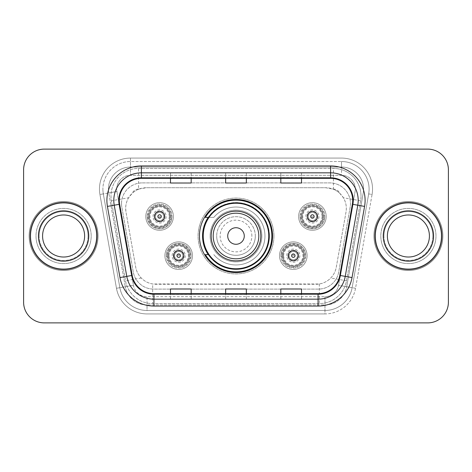 <?xml version="1.0" encoding="UTF-8"?>
<svg xmlns="http://www.w3.org/2000/svg" width="472" height="472" viewBox="0 0 472 472"><rect width="100%" height="100%" fill="white"/><g stroke="black" fill="none" stroke-linecap="round" stroke-linejoin="round"><path stroke-width="0.35" stroke-dasharray="2.36 1.77" d="M199.45 236A36.55 36.55 0 0 0 236 272.55A36.55 36.55 0 0 0 272.55 236A36.55 36.55 0 0 0 236 199.45A36.55 36.55 0 0 0 199.45 236M282.274 255.653A11.033 11.033 0 0 0 293.307 266.686A11.033 11.033 0 0 0 304.34 255.653A11.033 11.033 0 0 0 293.307 244.62A11.033 11.033 0 0 0 282.274 255.653A11.033 11.033 0 0 0 293.307 266.686A11.033 11.033 0 0 0 304.34 255.653A11.033 11.033 0 0 0 293.307 244.62A11.033 11.033 0 0 0 282.274 255.653M167.66 255.653A11.033 11.033 0 0 0 178.693 266.686A11.033 11.033 0 0 0 189.726 255.653A11.033 11.033 0 0 0 178.693 244.62A11.033 11.033 0 0 0 167.66 255.653A11.033 11.033 0 0 0 178.693 266.686A11.033 11.033 0 0 0 189.726 255.653A11.033 11.033 0 0 0 178.693 244.62A11.033 11.033 0 0 0 167.66 255.653M301.378 216.483A11.033 11.033 0 0 0 312.411 227.516A11.033 11.033 0 0 0 323.444 216.483A11.033 11.033 0 0 0 312.411 205.45A11.033 11.033 0 0 0 301.378 216.483A11.033 11.033 0 0 0 312.411 227.516A11.033 11.033 0 0 0 323.444 216.483A11.033 11.033 0 0 0 312.411 205.45A11.033 11.033 0 0 0 301.378 216.483M148.556 216.483A11.033 11.033 0 0 0 159.589 227.516A11.033 11.033 0 0 0 170.622 216.483A11.033 11.033 0 0 0 159.589 205.45A11.033 11.033 0 0 0 148.556 216.483A11.033 11.033 0 0 0 159.589 227.516A11.033 11.033 0 0 0 170.622 216.483A11.033 11.033 0 0 0 159.589 205.45A11.033 11.033 0 0 0 148.556 216.483M279.512 255.653A13.794 13.794 0 0 0 293.307 269.447A13.794 13.794 0 0 0 307.101 255.653A13.794 13.794 0 0 0 293.307 241.865A13.794 13.794 0 0 0 279.512 255.653A13.794 13.794 0 0 0 293.307 269.447A13.794 13.794 0 0 0 307.101 255.653A13.794 13.794 0 0 0 293.307 241.865A13.794 13.794 0 0 0 279.512 255.653A13.794 13.794 0 0 1 293.307 241.865A13.794 13.794 0 0 1 307.101 255.653A13.794 13.794 0 0 0 293.307 241.865A13.794 13.794 0 0 0 279.512 255.653A13.794 13.794 0 0 0 293.307 269.447A13.794 13.794 0 0 0 307.101 255.653A13.794 13.794 0 0 1 293.307 269.447A13.794 13.794 0 0 1 279.512 255.653A13.794 13.794 0 0 0 293.307 269.447A13.794 13.794 0 0 0 307.101 255.653A13.794 13.794 0 0 1 293.307 269.447A13.794 13.794 0 0 1 279.512 255.653M164.899 255.653A13.794 13.794 0 0 0 178.693 269.447A13.794 13.794 0 0 0 192.487 255.653A13.794 13.794 0 0 0 178.693 241.865A13.794 13.794 0 0 0 164.899 255.653A13.794 13.794 0 0 0 178.693 269.447A13.794 13.794 0 0 0 192.487 255.653A13.794 13.794 0 0 0 178.693 241.865A13.794 13.794 0 0 0 164.899 255.653A13.794 13.794 0 0 1 178.693 241.865A13.794 13.794 0 0 1 192.487 255.653A13.794 13.794 0 0 0 178.693 241.865A13.794 13.794 0 0 0 164.899 255.653A13.794 13.794 0 0 0 178.693 269.447A13.794 13.794 0 0 0 192.487 255.653A13.794 13.794 0 0 1 178.693 269.447A13.794 13.794 0 0 1 164.899 255.653A13.794 13.794 0 0 0 178.693 269.447A13.794 13.794 0 0 0 192.487 255.653A13.794 13.794 0 0 1 178.693 269.447A13.794 13.794 0 0 1 164.899 255.653M298.617 216.483A13.794 13.794 0 0 0 312.411 230.277A13.794 13.794 0 0 0 326.199 216.483A13.794 13.794 0 0 0 312.411 202.695A13.794 13.794 0 0 0 298.617 216.483A13.794 13.794 0 0 0 312.411 230.277A13.794 13.794 0 0 0 326.199 216.483A13.794 13.794 0 0 0 312.411 202.695A13.794 13.794 0 0 0 298.617 216.483A13.794 13.794 0 0 0 312.411 230.277A13.794 13.794 0 0 0 326.199 216.483A13.794 13.794 0 0 1 312.411 230.277A13.794 13.794 0 0 1 298.617 216.483A13.794 13.794 0 0 1 312.411 202.695A13.794 13.794 0 0 1 326.199 216.483A13.794 13.794 0 0 0 312.411 202.695A13.794 13.794 0 0 0 298.617 216.483A13.794 13.794 0 0 1 312.411 202.695A13.794 13.794 0 0 1 326.199 216.483A13.794 13.794 0 0 0 312.411 202.695A13.794 13.794 0 0 0 298.617 216.483M145.801 216.483A13.794 13.794 0 0 0 159.589 230.277A13.794 13.794 0 0 0 173.383 216.483A13.794 13.794 0 0 0 159.589 202.695A13.794 13.794 0 0 0 145.801 216.483A13.794 13.794 0 0 0 159.589 230.277A13.794 13.794 0 0 0 173.383 216.483A13.794 13.794 0 0 0 159.589 202.695A13.794 13.794 0 0 0 145.801 216.483A13.794 13.794 0 0 0 159.589 230.277A13.794 13.794 0 0 0 173.383 216.483A13.794 13.794 0 0 1 159.589 230.277A13.794 13.794 0 0 1 145.801 216.483A13.794 13.794 0 0 1 159.589 202.695A13.794 13.794 0 0 1 173.383 216.483A13.794 13.794 0 0 0 159.589 202.695A13.794 13.794 0 0 0 145.801 216.483A13.794 13.794 0 0 1 159.589 202.695A13.794 13.794 0 0 1 173.383 216.483A13.794 13.794 0 0 0 159.589 202.695A13.794 13.794 0 0 0 145.801 216.483M288.132 255.653A5.174 5.174 0 0 0 293.307 260.827A5.174 5.174 0 0 0 298.481 255.653A5.174 5.174 0 0 1 293.307 260.827A5.174 5.174 0 0 1 288.132 255.653A5.174 5.174 0 0 1 293.307 250.484A5.174 5.174 0 0 1 298.481 255.653A5.174 5.174 0 0 0 293.307 250.484A5.174 5.174 0 0 0 288.132 255.653A5.174 5.174 0 0 0 293.307 260.827A5.174 5.174 0 0 0 298.481 255.653A5.174 5.174 0 0 0 293.307 250.484A5.174 5.174 0 0 0 288.132 255.653A5.174 5.174 0 0 1 293.307 250.484A5.174 5.174 0 0 1 298.481 255.653M173.519 255.653A5.174 5.174 0 0 0 178.693 260.827A5.174 5.174 0 0 0 183.868 255.653A5.174 5.174 0 0 1 178.693 260.827A5.174 5.174 0 0 1 173.519 255.653A5.174 5.174 0 0 1 178.693 250.484A5.174 5.174 0 0 1 183.868 255.653A5.174 5.174 0 0 0 178.693 250.484A5.174 5.174 0 0 0 173.519 255.653A5.174 5.174 0 0 0 178.693 260.827A5.174 5.174 0 0 0 183.868 255.653A5.174 5.174 0 0 0 178.693 250.484A5.174 5.174 0 0 0 173.519 255.653A5.174 5.174 0 0 1 178.693 250.484A5.174 5.174 0 0 1 183.868 255.653M307.237 216.483A5.174 5.174 0 0 0 312.411 221.657A5.174 5.174 0 0 0 317.579 216.483A5.174 5.174 0 0 1 312.411 221.657A5.174 5.174 0 0 1 307.237 216.483A5.174 5.174 0 0 1 312.411 211.314A5.174 5.174 0 0 1 317.579 216.483A5.174 5.174 0 0 0 312.411 211.314A5.174 5.174 0 0 0 307.237 216.483A5.174 5.174 0 0 0 312.411 221.657A5.174 5.174 0 0 0 317.579 216.483A5.174 5.174 0 0 0 312.411 211.314A5.174 5.174 0 0 0 307.237 216.483A5.174 5.174 0 0 0 312.411 221.657A5.174 5.174 0 0 0 317.579 216.483M154.421 216.483A5.174 5.174 0 0 0 159.589 221.657A5.174 5.174 0 0 0 164.763 216.483A5.174 5.174 0 0 1 159.589 221.657A5.174 5.174 0 0 1 154.421 216.483A5.174 5.174 0 0 1 159.589 211.314A5.174 5.174 0 0 1 164.763 216.483A5.174 5.174 0 0 0 159.589 211.314A5.174 5.174 0 0 0 154.421 216.483A5.174 5.174 0 0 0 159.589 221.657A5.174 5.174 0 0 0 164.763 216.483A5.174 5.174 0 0 0 159.589 211.314A5.174 5.174 0 0 0 154.421 216.483A5.174 5.174 0 0 0 159.589 221.657A5.174 5.174 0 0 0 164.763 216.483M339.781 193.313A20.685 20.685 0 0 0 333.067 189.107L333.427 189.107A6.897 6.897 0 0 1 339.781 193.313L343.368 197.756C345.964 202.169 346.843 206.919 346.011 212.011L336.282 267.176C335.509 271.359 333.663 274.969 330.736 278.008C327.586 281.206 323.78 283.2 319.326 283.991L152.674 283.991C148.214 283.2 144.408 281.206 141.264 278.008C138.343 274.987 136.496 271.376 135.718 267.176L125.989 212.011L125.676 208.417C125.694 204.582 126.679 201.031 128.632 197.756L132.219 193.313A6.897 6.897 0 0 1 138.573 189.107L138.573 168.415A27.582 27.582 0 0 0 111.404 200.795L125.511 280.787A27.582 27.582 0 0 0 152.674 303.584L319.326 303.584A27.582 27.582 0 0 0 346.489 280.787L360.596 200.795A27.582 27.582 0 0 0 333.427 168.415L138.573 168.415A27.582 27.582 0 0 0 111.404 200.795L125.511 280.787A27.582 27.582 0 0 0 152.674 303.584L319.326 303.584A27.582 27.582 0 0 0 346.489 280.787L360.596 200.795A27.582 27.582 0 0 0 333.427 168.415L138.573 168.415M138.573 189.107L146.361 187.726L325.639 187.726A20.685 20.685 0 0 1 346.011 212.011L336.282 267.176A20.685 20.685 0 0 1 315.91 284.274L156.09 284.274A20.685 20.685 0 0 1 135.718 267.176L125.989 212.011A20.685 20.685 0 0 1 146.361 187.726L325.639 187.726L333.067 189.107M208.217 217.38A33.447 33.447 0 0 1 269.447 236A33.447 33.447 0 0 0 236 202.553A33.447 33.447 0 0 0 202.553 236A33.447 33.447 0 0 0 236 269.447A33.447 33.447 0 0 0 269.447 236A33.447 33.447 0 0 1 208.217 254.62M138.933 189.107A20.685 20.685 0 0 0 132.219 193.313M121.528 203.585A20.685 20.685 0 0 1 142.214 182.9A20.685 20.685 0 0 0 121.841 207.178A20.685 20.685 0 0 1 121.528 203.585M363.576 189.107A22.066 22.066 0 0 0 341.51 167.041L130.49 167.041L341.51 167.041A22.066 22.066 0 0 1 363.245 192.936L346.708 286.728L363.245 192.936A22.066 22.066 0 0 0 363.576 189.107A22.066 22.066 0 0 1 363.245 192.936A22.066 22.066 0 0 0 341.51 167.041L341.51 175.313A13.794 13.794 0 0 1 355.091 191.502L338.554 285.289A13.794 13.794 0 0 1 324.972 296.687L147.028 296.687A13.794 13.794 0 0 1 133.446 285.289L116.909 191.502A13.794 13.794 0 0 1 130.49 175.313L341.51 175.313A13.794 13.794 0 0 1 355.091 191.502L338.554 285.289A13.794 13.794 0 0 1 324.972 296.687L324.972 310.476L147.028 310.476L324.972 310.476A27.582 27.582 0 0 0 352.142 287.684L368.673 193.898A27.582 27.582 0 0 0 369.092 189.107A27.582 27.582 0 0 1 368.673 193.898L352.142 287.684A27.582 27.582 0 0 1 324.972 310.476A27.582 27.582 0 0 0 352.142 287.684A27.582 27.582 0 0 1 324.972 310.476L324.972 313.927A31.034 31.034 0 0 0 355.534 288.28L372.072 194.493A31.034 31.034 0 0 0 341.51 158.073L130.49 158.073L130.49 161.524A27.582 27.582 0 0 0 102.908 189.107A27.582 27.582 0 0 1 130.49 161.524L341.51 161.524L130.49 161.524L130.49 175.313L341.51 175.313L341.51 161.524A27.582 27.582 0 0 1 369.092 189.107A27.582 27.582 0 0 0 341.51 161.524A27.582 27.582 0 0 1 368.673 193.898L372.072 194.493A31.034 31.034 0 0 0 341.51 158.073L130.49 158.073A31.034 31.034 0 0 0 99.928 194.493L116.466 288.28A31.034 31.034 0 0 0 147.028 313.927L324.972 313.927A31.034 31.034 0 0 0 355.534 288.28L372.072 194.493L368.673 193.898M108.755 192.936A22.066 22.066 0 0 1 130.49 167.041A22.066 22.066 0 0 0 108.755 192.936L125.292 286.728L108.755 192.936L99.928 194.493L116.466 288.28A31.034 31.034 0 0 0 147.028 313.927L324.972 313.927L324.972 304.959L147.028 304.959L324.972 304.959A22.066 22.066 0 0 0 346.708 286.728A22.066 22.066 0 0 1 324.972 304.959A22.066 22.066 0 0 0 346.708 286.728A22.066 22.066 0 0 1 324.972 304.959L324.972 296.687L147.028 296.687L147.028 310.476A27.582 27.582 0 0 1 119.858 287.684L103.327 193.898L119.858 287.684A27.582 27.582 0 0 0 147.028 310.476A27.582 27.582 0 0 1 119.858 287.684A27.582 27.582 0 0 0 147.028 310.476L147.028 304.959A22.066 22.066 0 0 1 125.292 286.728A22.066 22.066 0 0 0 147.028 304.959A22.066 22.066 0 0 1 125.292 286.728A22.066 22.066 0 0 0 147.028 304.959L147.028 296.687A13.794 13.794 0 0 1 133.446 285.289L116.466 288.28L133.446 285.289L116.909 191.502L103.327 193.898A27.582 27.582 0 0 1 102.908 189.107A27.582 27.582 0 0 0 103.327 193.898A27.582 27.582 0 0 1 102.908 189.107A27.582 27.582 0 0 0 103.327 193.898L99.928 194.493A31.034 31.034 0 0 1 130.49 158.073L130.49 167.041A22.066 22.066 0 0 0 108.755 192.936L116.909 191.502A13.794 13.794 0 0 1 130.49 175.313L130.49 167.041A22.066 22.066 0 0 0 108.424 189.107M380.815 236A27.582 27.582 0 0 0 408.404 263.582A27.582 27.582 0 0 0 435.986 236A27.582 27.582 0 0 0 408.404 208.417A27.582 27.582 0 0 0 380.815 236A27.582 27.582 0 0 0 408.404 263.582A27.582 27.582 0 0 0 435.986 236A27.582 27.582 0 0 0 408.404 208.417A27.582 27.582 0 0 0 380.815 236A27.582 27.582 0 0 0 408.404 263.582A27.582 27.582 0 0 0 435.986 236A27.582 27.582 0 0 1 408.404 263.582A27.582 27.582 0 0 1 380.815 236A27.582 27.582 0 0 1 408.404 208.417A27.582 27.582 0 0 1 435.986 236A27.582 27.582 0 0 0 408.404 208.417A27.582 27.582 0 0 0 380.815 236M36.014 236A27.582 27.582 0 0 0 63.596 263.582A27.582 27.582 0 0 0 91.184 236A27.582 27.582 0 0 0 63.596 208.417A27.582 27.582 0 0 0 36.014 236A27.582 27.582 0 0 0 63.596 263.582A27.582 27.582 0 0 0 91.184 236A27.582 27.582 0 0 0 63.596 208.417A27.582 27.582 0 0 0 36.014 236A27.582 27.582 0 0 0 63.596 263.582A27.582 27.582 0 0 0 91.184 236A27.582 27.582 0 0 1 63.596 263.582A27.582 27.582 0 0 1 36.014 236A27.582 27.582 0 0 1 63.596 208.417A27.582 27.582 0 0 1 91.184 236A27.582 27.582 0 0 0 63.596 208.417A27.582 27.582 0 0 0 36.014 236M23.6 302.204A20.685 20.685 0 0 0 44.285 322.889L427.715 322.889A20.685 20.685 0 0 0 448.4 302.204L448.4 169.796A20.685 20.685 0 0 0 427.715 149.111L44.285 149.111A20.685 20.685 0 0 0 23.6 169.796L23.6 302.204A20.685 20.685 0 0 0 44.285 322.889L427.715 322.889A20.685 20.685 0 0 0 448.4 302.204L448.4 169.796A20.685 20.685 0 0 0 427.715 149.111L44.285 149.111A20.685 20.685 0 0 0 23.6 169.796L23.6 302.204A20.685 20.685 0 0 0 44.285 322.889M142.214 182.9L329.786 182.9A20.685 20.685 0 0 1 350.159 207.178L338.725 272.002A20.685 20.685 0 0 1 318.352 289.1L153.648 289.1A20.685 20.685 0 0 1 133.275 272.002L121.841 207.178L133.275 272.002A20.685 20.685 0 0 0 153.648 289.1L318.352 289.1A20.685 20.685 0 0 0 338.725 272.002L350.159 207.178A20.685 20.685 0 0 0 329.786 182.9L142.214 182.9M30.497 236A33.099 33.099 0 0 0 63.596 269.099A33.099 33.099 0 0 0 96.701 236A33.099 33.099 0 0 0 63.596 202.901A33.099 33.099 0 0 0 30.497 236A33.099 33.099 0 0 0 63.596 269.099A33.099 33.099 0 0 0 96.701 236A33.099 33.099 0 0 0 63.596 202.901A33.099 33.099 0 0 0 30.497 236M375.299 236A33.099 33.099 0 0 0 408.404 269.099A33.099 33.099 0 0 0 441.503 236A33.099 33.099 0 0 0 408.404 202.901A33.099 33.099 0 0 0 375.299 236A33.099 33.099 0 0 0 408.404 269.099A33.099 33.099 0 0 0 441.503 236A33.099 33.099 0 0 0 408.404 202.901A33.099 33.099 0 0 0 375.299 236M29.807 236A33.789 33.789 0 0 1 63.596 202.211A33.789 33.789 0 0 1 97.385 236A33.789 33.789 0 0 1 63.596 269.789A33.789 33.789 0 0 1 29.807 236A33.789 33.789 0 0 1 63.596 202.211A33.789 33.789 0 0 1 97.385 236A33.789 33.789 0 0 1 63.596 269.789A33.789 33.789 0 0 1 29.807 236M374.615 236A33.789 33.789 0 0 1 408.404 202.211A33.789 33.789 0 0 1 442.193 236A33.789 33.789 0 0 1 408.404 269.789A33.789 33.789 0 0 1 374.615 236A33.789 33.789 0 0 1 408.404 202.211A33.789 33.789 0 0 1 442.193 236A33.789 33.789 0 0 1 408.404 269.789A33.789 33.789 0 0 1 374.615 236M352.348 204.246A22.066 22.066 0 0 0 330.612 178.351L141.388 178.351A22.066 22.066 0 0 0 119.652 204.246L132.201 275.418A22.066 22.066 0 0 0 153.937 293.649L318.063 293.649A22.066 22.066 0 0 0 339.799 275.418L352.348 204.246L364.573 206.406L352.023 277.571A34.48 34.48 0 0 1 318.063 306.062L153.937 306.062A34.48 34.48 0 0 1 119.976 277.571L107.427 206.406A34.48 34.48 0 0 1 141.388 165.938L330.612 165.938A34.48 34.48 0 0 1 364.573 206.406M358.201 200.417A27.582 27.582 0 0 0 330.612 172.835L141.388 172.835A27.582 27.582 0 0 0 114.218 205.208L126.767 276.374A27.582 27.582 0 0 0 153.937 299.165L318.063 299.165A27.582 27.582 0 0 0 345.233 276.374L357.782 205.208A27.582 27.582 0 0 0 358.201 200.417A27.582 27.582 0 0 1 357.782 205.208M448.4 169.796A20.685 20.685 0 0 0 427.715 149.111M427.715 322.889A20.685 20.685 0 0 0 448.4 302.204M44.285 149.111A20.685 20.685 0 0 0 23.6 169.796M301.514 172.917L280.822 172.835L301.514 172.835L301.514 178.351L301.514 172.917L280.822 172.835L280.822 178.351L280.822 172.917M191.178 172.917L170.486 172.835L191.178 172.835L191.178 178.351L191.178 172.917L170.486 172.835L170.486 178.351L170.486 172.917M246.343 172.917L225.657 172.835L246.343 172.835L246.343 178.351L246.343 172.917L225.657 172.835L225.657 178.351L225.657 172.917M191.178 299.165L170.486 299.165L191.178 299.165L191.178 293.649L170.486 293.649L191.178 293.649L191.178 299.165M301.514 299.165L280.822 299.165L301.514 299.165L301.514 293.649L280.822 293.649L301.514 293.649L301.514 299.165M225.657 299.165L246.343 299.165L225.657 299.165L225.657 293.649L246.343 293.649L225.657 293.649L225.657 299.165M170.486 178.351L191.178 178.351L170.486 178.351L170.486 183.018M280.822 178.351L301.514 178.351L280.822 178.351L280.822 183.018M225.657 178.351L246.343 178.351L225.657 178.351L225.657 183.018M246.343 299.165L246.343 293.649L246.343 299.165M280.822 299.165L280.822 293.649L280.822 299.165M170.486 299.165L170.486 293.649L170.486 299.165M246.343 177.584L225.657 177.584M246.343 183.018L246.343 178.351M191.178 177.584L170.486 177.584M191.178 183.018L191.178 178.351M301.514 177.584L280.822 177.584M301.514 183.018L301.514 178.351M246.343 294.416L225.657 294.416M225.657 288.982L225.657 293.649M246.343 288.982L246.343 293.649M191.178 294.416L170.486 294.416M170.486 288.982L170.486 293.649M191.178 288.982L191.178 293.649M301.514 294.416L280.822 294.416M280.822 288.982L280.822 293.649M301.514 288.982L301.514 293.649M39.129 236A24.467 24.467 0 0 0 63.596 260.467A24.467 24.467 0 0 0 88.063 236A24.467 24.467 0 0 0 63.596 211.533A24.467 24.467 0 0 0 39.129 236A24.467 24.467 0 0 0 63.596 260.467A24.467 24.467 0 0 0 88.063 236A24.467 24.467 0 0 0 63.596 211.533A24.467 24.467 0 0 0 39.129 236A24.467 24.467 0 0 1 63.596 211.533A24.467 24.467 0 0 1 88.063 236A24.467 24.467 0 0 0 63.596 211.533A24.467 24.467 0 0 0 39.129 236M98.076 236A34.48 34.48 0 0 0 63.596 201.52A34.48 34.48 0 0 0 29.116 236A34.48 34.48 0 0 0 63.596 270.48A34.48 34.48 0 0 0 98.076 236A34.48 34.48 0 0 0 63.596 201.52A34.48 34.48 0 0 0 29.116 236A34.48 34.48 0 0 0 63.596 270.48A34.48 34.48 0 0 0 98.076 236M84.618 236A21.022 21.022 0 0 0 63.596 214.978A21.022 21.022 0 0 0 42.58 236A21.022 21.022 0 0 0 63.596 257.022A21.022 21.022 0 0 0 84.618 236A21.022 21.022 0 0 1 63.596 257.022A21.022 21.022 0 0 1 42.58 236M251.859 236A15.859 15.859 0 0 0 236 220.141A15.859 15.859 0 0 0 220.141 236A15.859 15.859 0 0 0 236 251.859A15.859 15.859 0 0 0 251.859 236M255.311 236A19.311 19.311 0 0 0 236 216.689A19.311 19.311 0 0 0 216.689 236A19.311 19.311 0 0 1 236 216.689A19.311 19.311 0 0 1 255.311 236A19.311 19.311 0 0 1 236 255.311A19.311 19.311 0 0 1 216.689 236A19.311 19.311 0 0 0 236 255.311A19.311 19.311 0 0 0 255.311 236M260.827 236A24.827 24.827 0 0 0 236 211.173A24.827 24.827 0 0 0 211.173 236A24.827 24.827 0 0 0 236 260.827A24.827 24.827 0 0 0 260.827 236M268.757 236A32.757 32.757 0 0 0 236 203.243A32.757 32.757 0 0 0 203.243 236A32.757 32.757 0 0 0 236 268.757A32.757 32.757 0 0 0 268.757 236A32.757 32.757 0 0 0 236 203.243A32.757 32.757 0 0 0 203.243 236A32.757 32.757 0 0 0 236 268.757A32.757 32.757 0 0 0 268.757 236A32.757 32.757 0 0 0 236 203.243A32.757 32.757 0 0 0 203.243 236A32.757 32.757 0 0 0 236 268.757A32.757 32.757 0 0 0 268.757 236M261.86 236A25.86 25.86 0 0 0 236 210.14A25.86 25.86 0 0 0 210.14 236A25.86 25.86 0 0 0 236 261.86A25.86 25.86 0 0 0 261.86 236A25.86 25.86 0 0 0 236 210.14A25.86 25.86 0 0 0 210.14 236A25.86 25.86 0 0 0 236 261.86A25.86 25.86 0 0 0 261.86 236M273.931 236A37.931 37.931 0 0 0 236 198.069A37.931 37.931 0 0 0 198.069 236A37.931 37.931 0 0 0 236 273.931A37.931 37.931 0 0 0 273.931 236A37.931 37.931 0 0 0 236 198.069A37.931 37.931 0 0 0 198.069 236A37.931 37.931 0 0 0 236 273.931A37.931 37.931 0 0 0 273.931 236M208.677 217.38L213.81 217.38A28.963 28.963 0 0 1 264.963 236.071A28.963 28.963 0 0 1 213.81 254.614A28.963 28.963 0 0 0 255.877 257.069A28.963 28.963 0 0 0 255.877 214.931A28.963 28.963 0 0 0 213.816 217.38L205.355 217.38A35.86 35.86 0 0 1 271.86 236A35.86 35.86 0 0 1 205.355 254.62L208.677 254.62M383.937 236A24.467 24.467 0 0 0 408.404 260.467A24.467 24.467 0 0 0 432.871 236A24.467 24.467 0 0 0 408.404 211.533A24.467 24.467 0 0 0 383.937 236A24.467 24.467 0 0 0 408.404 260.467A24.467 24.467 0 0 0 432.871 236A24.467 24.467 0 0 0 408.404 211.533A24.467 24.467 0 0 0 383.937 236A24.467 24.467 0 0 1 408.404 211.533A24.467 24.467 0 0 1 432.871 236A24.467 24.467 0 0 0 408.404 211.533A24.467 24.467 0 0 0 383.937 236M442.883 236A34.48 34.48 0 0 0 408.404 201.52A34.48 34.48 0 0 0 373.924 236A34.48 34.48 0 0 0 408.404 270.48A34.48 34.48 0 0 0 442.883 236A34.48 34.48 0 0 0 408.404 201.52A34.48 34.48 0 0 0 373.924 236A34.48 34.48 0 0 0 408.404 270.48A34.48 34.48 0 0 0 442.883 236M429.42 236A21.022 21.022 0 0 0 408.404 214.978A21.022 21.022 0 0 0 387.382 236A21.022 21.022 0 0 0 408.404 257.022A21.022 21.022 0 0 0 429.42 236A21.022 21.022 0 0 1 408.404 257.022A21.022 21.022 0 0 1 387.382 236M149.246 216.483A10.343 10.343 0 0 0 159.589 226.825A10.343 10.343 0 0 0 169.938 216.483A10.343 10.343 0 0 1 159.589 226.825A10.343 10.343 0 0 1 149.246 216.483A10.343 10.343 0 0 1 159.589 206.14A10.343 10.343 0 0 1 169.938 216.483A10.343 10.343 0 0 0 159.589 206.14A10.343 10.343 0 0 0 149.246 216.483A10.343 10.343 0 0 0 159.589 226.825A10.343 10.343 0 0 0 169.938 216.483A10.343 10.343 0 0 0 159.589 206.14A10.343 10.343 0 0 0 149.246 216.483M155.453 216.483A4.136 4.136 0 0 1 159.589 212.347A4.136 4.136 0 0 1 163.731 216.483A4.136 4.136 0 0 0 159.589 212.347A4.136 4.136 0 0 0 155.453 216.483A4.136 4.136 0 0 0 159.589 220.625A4.136 4.136 0 0 0 163.731 216.483A4.136 4.136 0 0 1 159.589 220.625A4.136 4.136 0 0 1 155.453 216.483A4.136 4.136 0 0 0 159.589 220.625A4.136 4.136 0 0 0 163.731 216.483A4.136 4.136 0 0 0 159.589 212.347A4.136 4.136 0 0 0 155.453 216.483M302.062 216.483A10.343 10.343 0 0 0 312.411 226.825A10.343 10.343 0 0 0 322.754 216.483A10.343 10.343 0 0 1 312.411 226.825A10.343 10.343 0 0 1 302.062 216.483A10.343 10.343 0 0 1 312.411 206.14A10.343 10.343 0 0 1 322.754 216.483A10.343 10.343 0 0 0 312.411 206.14A10.343 10.343 0 0 0 302.062 216.483A10.343 10.343 0 0 0 312.411 226.825A10.343 10.343 0 0 0 322.754 216.483A10.343 10.343 0 0 0 312.411 206.14A10.343 10.343 0 0 0 302.062 216.483M308.269 216.483A4.136 4.136 0 0 1 312.411 212.347A4.136 4.136 0 0 1 316.547 216.483A4.136 4.136 0 0 0 312.411 212.347A4.136 4.136 0 0 0 308.269 216.483A4.136 4.136 0 0 0 312.411 220.625A4.136 4.136 0 0 0 316.547 216.483A4.136 4.136 0 0 1 312.411 220.625A4.136 4.136 0 0 1 308.269 216.483A4.136 4.136 0 0 0 312.411 220.625A4.136 4.136 0 0 0 316.547 216.483A4.136 4.136 0 0 0 312.411 212.347A4.136 4.136 0 0 0 308.269 216.483M189.036 255.653A10.343 10.343 0 0 0 178.693 245.31A10.343 10.343 0 0 0 168.351 255.653A10.343 10.343 0 0 1 178.693 245.31A10.343 10.343 0 0 1 189.036 255.653A10.343 10.343 0 0 1 178.693 265.996A10.343 10.343 0 0 1 168.351 255.653A10.343 10.343 0 0 0 178.693 265.996A10.343 10.343 0 0 0 189.036 255.653A10.343 10.343 0 0 0 178.693 245.31A10.343 10.343 0 0 0 168.351 255.653A10.343 10.343 0 0 0 178.693 265.996A10.343 10.343 0 0 0 189.036 255.653M182.829 255.653A4.136 4.136 0 0 1 178.693 259.789A4.136 4.136 0 0 1 174.557 255.653A4.136 4.136 0 0 0 178.693 259.789A4.136 4.136 0 0 0 182.829 255.653A4.136 4.136 0 0 0 178.693 251.517A4.136 4.136 0 0 0 174.557 255.653A4.136 4.136 0 0 1 178.693 251.517A4.136 4.136 0 0 1 182.829 255.653A4.136 4.136 0 0 0 178.693 251.517A4.136 4.136 0 0 0 174.557 255.653A4.136 4.136 0 0 0 178.693 259.789A4.136 4.136 0 0 0 182.829 255.653M303.649 255.653A10.343 10.343 0 0 0 293.307 245.31A10.343 10.343 0 0 0 282.964 255.653A10.343 10.343 0 0 1 293.307 245.31A10.343 10.343 0 0 1 303.649 255.653A10.343 10.343 0 0 1 293.307 265.996A10.343 10.343 0 0 1 282.964 255.653A10.343 10.343 0 0 0 293.307 265.996A10.343 10.343 0 0 0 303.649 255.653A10.343 10.343 0 0 0 293.307 245.31A10.343 10.343 0 0 0 282.964 255.653A10.343 10.343 0 0 0 293.307 265.996A10.343 10.343 0 0 0 303.649 255.653M297.443 255.653A4.136 4.136 0 0 1 293.307 259.789A4.136 4.136 0 0 1 289.171 255.653A4.136 4.136 0 0 0 293.307 259.789A4.136 4.136 0 0 0 297.443 255.653A4.136 4.136 0 0 0 293.307 251.517A4.136 4.136 0 0 0 289.171 255.653A4.136 4.136 0 0 1 293.307 251.517A4.136 4.136 0 0 1 297.443 255.653A4.136 4.136 0 0 0 293.307 251.517A4.136 4.136 0 0 0 289.171 255.653A4.136 4.136 0 0 0 293.307 259.789A4.136 4.136 0 0 0 297.443 255.653M360.596 200.795L343.368 197.756M319.326 283.991L319.326 303.584A27.582 27.582 0 0 0 346.489 280.787L330.736 278.008M141.264 278.008L125.511 280.787A27.582 27.582 0 0 0 152.674 303.584L152.674 283.991M110.985 196.004A27.582 27.582 0 0 0 111.404 200.795L128.632 197.756M361.015 196.004A27.582 27.582 0 0 0 333.427 168.415L333.427 189.107M369.092 189.107A27.582 27.582 0 0 0 341.51 161.524L341.51 167.041M355.534 288.28L338.554 285.289L355.534 288.28M141.388 165.938L141.388 178.351A22.066 22.066 0 0 0 119.652 204.246L107.427 206.406M141.388 172.835A27.582 27.582 0 0 0 114.218 205.208M318.063 299.165A27.582 27.582 0 0 0 345.233 276.374M126.767 276.374A27.582 27.582 0 0 0 153.937 299.165M318.063 306.062L318.063 293.649A22.066 22.066 0 0 0 339.799 275.418L352.023 277.571M352.684 200.417A22.066 22.066 0 0 0 330.612 178.351L330.612 165.938M119.976 277.571L132.201 275.418A22.066 22.066 0 0 0 153.937 293.649L153.937 306.062M246.343 299.083L225.657 299.083M191.178 299.083L170.486 299.083M301.514 299.083L280.822 299.083M38.439 236A25.158 25.158 0 0 0 63.596 261.158A25.158 25.158 0 0 0 88.754 236A25.158 25.158 0 0 0 63.596 210.842A25.158 25.158 0 0 0 38.439 236A25.158 25.158 0 0 0 63.596 261.158A25.158 25.158 0 0 0 88.754 236A25.158 25.158 0 0 0 63.596 210.842A25.158 25.158 0 0 0 38.439 236A25.158 25.158 0 0 0 63.596 261.158A25.158 25.158 0 0 0 88.754 236A25.158 25.158 0 0 0 63.596 210.842A25.158 25.158 0 0 0 38.439 236M383.246 236A25.158 25.158 0 0 0 408.404 261.158A25.158 25.158 0 0 0 433.561 236A25.158 25.158 0 0 0 408.404 210.842A25.158 25.158 0 0 0 383.246 236A25.158 25.158 0 0 0 408.404 261.158A25.158 25.158 0 0 0 433.561 236A25.158 25.158 0 0 0 408.404 210.842A25.158 25.158 0 0 0 383.246 236A25.158 25.158 0 0 0 408.404 261.158A25.158 25.158 0 0 0 433.561 236A25.158 25.158 0 0 0 408.404 210.842A25.158 25.158 0 0 0 383.246 236M169.247 216.483A9.652 9.652 0 0 1 159.589 226.141A9.652 9.652 0 0 1 149.937 216.483A9.652 9.652 0 0 1 159.589 206.83A9.652 9.652 0 0 1 169.247 216.483M164.421 216.483A4.826 4.826 0 0 0 159.589 211.657A4.826 4.826 0 0 0 154.763 216.483A4.826 4.826 0 0 0 159.589 221.309A4.826 4.826 0 0 0 164.421 216.483M160.279 216.483A0.69 0.69 0 0 1 159.589 217.173A0.69 0.69 0 0 1 158.899 216.483A0.69 0.69 0 0 1 159.589 215.792A0.69 0.69 0 0 1 160.279 216.483M153.04 216.483A6.549 6.549 0 0 1 159.589 209.934A6.549 6.549 0 0 1 166.144 216.483A6.549 6.549 0 0 1 159.589 223.038A6.549 6.549 0 0 1 153.04 216.483M147.175 216.483A12.414 12.414 0 0 0 159.589 228.896A12.414 12.414 0 0 0 172.003 216.483A12.414 12.414 0 0 1 159.589 228.896A12.414 12.414 0 0 1 147.175 216.483A12.414 12.414 0 0 1 159.589 204.069A12.414 12.414 0 0 1 172.003 216.483A12.414 12.414 0 0 0 159.589 204.069A12.414 12.414 0 0 0 147.175 216.483M171.312 216.483A11.723 11.723 0 0 0 159.589 204.76A11.723 11.723 0 0 0 147.866 216.483A11.723 11.723 0 0 0 159.589 228.206A11.723 11.723 0 0 0 171.312 216.483M322.063 216.483A9.652 9.652 0 0 1 312.411 226.141A9.652 9.652 0 0 1 302.753 216.483A9.652 9.652 0 0 1 312.411 206.83A9.652 9.652 0 0 1 322.063 216.483M317.237 216.483A4.826 4.826 0 0 0 312.411 211.657A4.826 4.826 0 0 0 307.579 216.483A4.826 4.826 0 0 0 312.411 221.309A4.826 4.826 0 0 0 317.237 216.483M313.101 216.483A0.69 0.69 0 0 1 312.411 217.173A0.69 0.69 0 0 1 311.721 216.483A0.69 0.69 0 0 1 312.411 215.792A0.69 0.69 0 0 1 313.101 216.483M305.856 216.483A6.549 6.549 0 0 1 312.411 209.934A6.549 6.549 0 0 1 318.96 216.483A6.549 6.549 0 0 1 312.411 223.038A6.549 6.549 0 0 1 305.856 216.483M299.997 216.483A12.414 12.414 0 0 0 312.411 228.896A12.414 12.414 0 0 0 324.824 216.483A12.414 12.414 0 0 1 312.411 228.896A12.414 12.414 0 0 1 299.997 216.483A12.414 12.414 0 0 1 312.411 204.069A12.414 12.414 0 0 1 324.824 216.483A12.414 12.414 0 0 0 312.411 204.069A12.414 12.414 0 0 0 299.997 216.483M324.134 216.483A11.723 11.723 0 0 0 312.411 204.76A11.723 11.723 0 0 0 300.688 216.483A11.723 11.723 0 0 0 312.411 228.206A11.723 11.723 0 0 0 324.134 216.483M169.041 255.653A9.652 9.652 0 0 1 178.693 246A9.652 9.652 0 0 1 188.346 255.653A9.652 9.652 0 0 1 178.693 265.311A9.652 9.652 0 0 1 169.041 255.653M173.867 255.653A4.826 4.826 0 0 0 178.693 260.479A4.826 4.826 0 0 0 183.519 255.653A4.826 4.826 0 0 0 178.693 250.827A4.826 4.826 0 0 0 173.867 255.653M178.003 255.653A0.69 0.69 0 0 1 178.693 254.963A0.69 0.69 0 0 1 179.384 255.653A0.69 0.69 0 0 1 178.693 256.343A0.69 0.69 0 0 1 178.003 255.653M185.242 255.653A6.549 6.549 0 0 1 178.693 262.208A6.549 6.549 0 0 1 172.144 255.653A6.549 6.549 0 0 1 178.693 249.104A6.549 6.549 0 0 1 185.242 255.653M191.107 255.653A12.414 12.414 0 0 0 178.693 243.239A12.414 12.414 0 0 0 166.28 255.653A12.414 12.414 0 0 1 178.693 243.239A12.414 12.414 0 0 1 191.107 255.653A12.414 12.414 0 0 1 178.693 268.067A12.414 12.414 0 0 1 166.28 255.653A12.414 12.414 0 0 0 178.693 268.067A12.414 12.414 0 0 0 191.107 255.653M166.97 255.653A11.723 11.723 0 0 0 178.693 267.376A11.723 11.723 0 0 0 190.417 255.653A11.723 11.723 0 0 0 178.693 243.93A11.723 11.723 0 0 0 166.97 255.653M283.654 255.653A9.652 9.652 0 0 1 293.307 246A9.652 9.652 0 0 1 302.959 255.653A9.652 9.652 0 0 1 293.307 265.311A9.652 9.652 0 0 1 283.654 255.653M288.481 255.653A4.826 4.826 0 0 0 293.307 260.479A4.826 4.826 0 0 0 298.133 255.653A4.826 4.826 0 0 0 293.307 250.827A4.826 4.826 0 0 0 288.481 255.653M292.616 255.653A0.69 0.69 0 0 1 293.307 254.963A0.69 0.69 0 0 1 293.997 255.653A0.69 0.69 0 0 1 293.307 256.343A0.69 0.69 0 0 1 292.616 255.653M299.856 255.653A6.549 6.549 0 0 1 293.307 262.208A6.549 6.549 0 0 1 286.758 255.653A6.549 6.549 0 0 1 293.307 249.104A6.549 6.549 0 0 1 299.856 255.653M305.72 255.653A12.414 12.414 0 0 0 293.307 243.239A12.414 12.414 0 0 0 280.893 255.653A12.414 12.414 0 0 1 293.307 243.239A12.414 12.414 0 0 1 305.72 255.653A12.414 12.414 0 0 1 293.307 268.067A12.414 12.414 0 0 1 280.893 255.653A12.414 12.414 0 0 0 293.307 268.067A12.414 12.414 0 0 0 305.72 255.653M281.583 255.653A11.723 11.723 0 0 0 293.307 267.376A11.723 11.723 0 0 0 305.03 255.653A11.723 11.723 0 0 0 293.307 243.93A11.723 11.723 0 0 0 281.583 255.653"/><path stroke-width="0.71" d="M199.45 236A36.55 36.55 0 0 0 236 272.55A36.55 36.55 0 0 0 272.55 236A36.55 36.55 0 0 0 236 199.45A36.55 36.55 0 0 0 199.45 236M208.217 254.62A33.447 33.447 0 0 1 208.217 217.38M23.6 169.796L23.6 302.204A20.685 20.685 0 0 0 44.285 322.889L427.715 322.889A20.685 20.685 0 0 0 448.4 302.204L448.4 169.796A20.685 20.685 0 0 0 427.715 149.111L44.285 149.111A20.685 20.685 0 0 0 23.6 169.796L23.6 302.204M30.497 236A33.099 33.099 0 0 0 63.596 269.099A33.099 33.099 0 0 0 96.701 236A33.099 33.099 0 0 0 63.596 202.901A33.099 33.099 0 0 0 30.497 236A33.099 33.099 0 0 0 63.596 269.099A33.099 33.099 0 0 0 96.701 236A33.099 33.099 0 0 0 63.596 202.901A33.099 33.099 0 0 0 30.497 236M375.299 236A33.099 33.099 0 0 0 408.404 269.099A33.099 33.099 0 0 0 441.503 236A33.099 33.099 0 0 0 408.404 202.901A33.099 33.099 0 0 0 375.299 236A33.099 33.099 0 0 0 408.404 269.099A33.099 33.099 0 0 0 441.503 236A33.099 33.099 0 0 0 408.404 202.901A33.099 33.099 0 0 0 375.299 236M119.316 200.417A22.066 22.066 0 0 1 141.388 178.351L330.612 178.351A22.066 22.066 0 0 1 352.348 204.246L339.799 275.418A22.066 22.066 0 0 1 318.063 293.649L153.937 293.649A22.066 22.066 0 0 1 132.201 275.418L119.652 204.246A22.066 22.066 0 0 1 119.316 200.417M118.767 200.417A22.621 22.621 0 0 0 119.109 204.346L131.659 275.512A22.621 22.621 0 0 0 153.937 294.203L318.063 294.203A22.621 22.621 0 0 0 340.341 275.512L352.891 204.346A22.621 22.621 0 0 0 330.612 177.797L141.388 177.797A22.621 22.621 0 0 0 118.767 200.417M107.427 206.406A34.48 34.48 0 0 1 141.388 165.938L330.612 165.938A34.48 34.48 0 0 1 364.573 206.406L352.023 277.571A34.48 34.48 0 0 1 318.063 306.062L153.937 306.062A34.48 34.48 0 0 1 119.976 277.571L107.427 206.406L114.218 205.208A27.582 27.582 0 0 1 141.388 172.835L330.612 172.835A27.582 27.582 0 0 1 357.782 205.208L345.233 276.374A27.582 27.582 0 0 1 318.063 299.165L153.937 299.165A27.582 27.582 0 0 1 126.767 276.374L114.218 205.208A27.582 27.582 0 0 1 113.799 200.417M427.715 149.111L44.285 149.111M44.285 322.889L427.715 322.889M448.4 302.204L448.4 169.796M225.657 178.351L225.657 183.018L246.343 183.018L246.343 178.351M170.486 178.351L170.486 183.018L191.178 183.018L191.178 178.351M280.822 178.351L280.822 183.018L301.514 183.018L301.514 178.351M246.343 293.649L246.343 288.982L225.657 288.982L225.657 293.649M191.178 293.649L191.178 288.982L170.486 288.982L170.486 293.649M301.514 293.649L301.514 288.982L280.822 288.982L280.822 293.649M84.618 236A21.022 21.022 0 0 0 63.596 214.978A21.022 21.022 0 0 0 42.58 236A21.022 21.022 0 0 0 63.596 257.022A21.022 21.022 0 0 0 84.618 236A21.022 21.022 0 0 1 63.596 257.022A21.022 21.022 0 0 1 42.58 236M244.278 236A8.278 8.278 0 0 0 236 227.722A8.278 8.278 0 0 0 227.722 236A8.278 8.278 0 0 0 236 244.278A8.278 8.278 0 0 0 244.278 236M260.827 236A24.827 24.827 0 0 0 236 211.173A24.827 24.827 0 0 0 211.173 236A24.827 24.827 0 0 0 236 260.827A24.827 24.827 0 0 0 260.827 236A24.827 24.827 0 0 1 236 260.827A24.827 24.827 0 0 1 211.173 236M268.757 236A32.757 32.757 0 0 0 236 203.243A32.757 32.757 0 0 0 203.243 236A32.757 32.757 0 0 0 236 268.757A32.757 32.757 0 0 0 268.757 236M271.86 236A35.86 35.86 0 0 1 205.355 254.62L208.677 254.62A33.064 33.064 0 0 0 269.064 236.077A33.064 33.064 0 0 0 208.677 217.38L205.355 217.38A35.86 35.86 0 0 1 271.86 236M429.42 236A21.022 21.022 0 0 0 408.404 214.978A21.022 21.022 0 0 0 387.382 236A21.022 21.022 0 0 0 408.404 257.022A21.022 21.022 0 0 0 429.42 236A21.022 21.022 0 0 1 408.404 257.022A21.022 21.022 0 0 1 387.382 236M164.763 216.483A5.174 5.174 0 0 1 159.589 221.657A5.174 5.174 0 0 1 154.421 216.483A5.174 5.174 0 0 1 159.589 211.314A5.174 5.174 0 0 1 164.763 216.483A5.174 5.174 0 0 0 159.589 211.314A5.174 5.174 0 0 0 154.421 216.483M317.579 216.483A5.174 5.174 0 0 1 312.411 221.657A5.174 5.174 0 0 1 307.237 216.483A5.174 5.174 0 0 1 312.411 211.314A5.174 5.174 0 0 1 317.579 216.483A5.174 5.174 0 0 0 312.411 211.314A5.174 5.174 0 0 0 307.237 216.483M173.519 255.653A5.174 5.174 0 0 1 178.693 250.484A5.174 5.174 0 0 1 183.868 255.653A5.174 5.174 0 0 1 178.693 260.827A5.174 5.174 0 0 1 173.519 255.653A5.174 5.174 0 0 0 178.693 260.827A5.174 5.174 0 0 0 183.868 255.653M288.132 255.653A5.174 5.174 0 0 1 293.307 250.484A5.174 5.174 0 0 1 298.481 255.653A5.174 5.174 0 0 1 293.307 260.827A5.174 5.174 0 0 1 288.132 255.653A5.174 5.174 0 0 0 293.307 260.827A5.174 5.174 0 0 0 298.481 255.653M330.612 165.938L330.612 177.797M114.218 205.208L119.109 204.346M153.937 306.062L153.937 294.203M318.063 294.203L318.063 306.062M340.341 275.512L352.023 277.571M119.976 277.571L131.659 275.512M352.891 204.346L364.573 206.406M141.388 165.938L141.388 177.797M88.754 236A25.158 25.158 0 0 0 63.596 210.842A25.158 25.158 0 0 0 38.439 236A25.158 25.158 0 0 0 63.596 261.158A25.158 25.158 0 0 0 88.754 236M258.803 236A22.803 22.803 0 0 0 236 213.197A22.803 22.803 0 0 0 213.197 236A22.803 22.803 0 0 0 236 258.803A22.803 22.803 0 0 0 258.803 236M433.561 236A25.158 25.158 0 0 0 408.404 210.842A25.158 25.158 0 0 0 383.246 236A25.158 25.158 0 0 0 408.404 261.158A25.158 25.158 0 0 0 433.561 236M157.866 216.483A1.723 1.723 0 0 0 159.589 218.206A1.723 1.723 0 0 0 161.318 216.483A1.723 1.723 0 0 0 159.589 214.76A1.723 1.723 0 0 0 157.866 216.483M310.682 216.483A1.723 1.723 0 0 0 312.411 218.206A1.723 1.723 0 0 0 314.134 216.483A1.723 1.723 0 0 0 312.411 214.76A1.723 1.723 0 0 0 310.682 216.483M180.416 255.653A1.723 1.723 0 0 0 178.693 253.93A1.723 1.723 0 0 0 176.97 255.653A1.723 1.723 0 0 0 178.693 257.376A1.723 1.723 0 0 0 180.416 255.653M295.029 255.653A1.723 1.723 0 0 0 293.307 253.93A1.723 1.723 0 0 0 291.584 255.653A1.723 1.723 0 0 0 293.307 257.376A1.723 1.723 0 0 0 295.029 255.653"/></g></svg>
